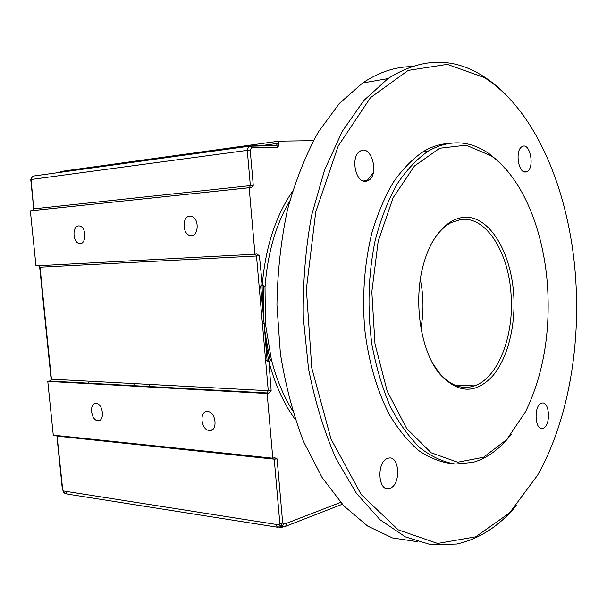 <?xml version="1.0" encoding="UTF-8"?>
<svg xmlns="http://www.w3.org/2000/svg" width="607" height="607" viewBox="0 0 607 607"><rect width="100%" height="100%" fill="white"/><g stroke="black" fill="none" stroke-linecap="round" stroke-linejoin="round"><path stroke-width="0.91" d="M281.572 527.415L285.814 525.996L286.443 523.34L340.618 502.391M267.148 393.541L268.916 393.093L49.554 381.044L47.778 381.401L267.148 393.541L272.801 458.217L274.599 457.64L277.103 458.9L282.695 523.097L283.712 523.97L281.496 527.422L277.042 526.891L281.565 526.952L285.814 525.996M283.712 523.97L286.443 523.34M57.035 435.553L62.718 489.849L63.515 490.98L276.003 524.402L278.947 524.456L281.565 526.952L281.299 523.401L279.842 523.393L274.235 459.18L56.906 436.114L62.384 489.614M282.695 523.097L281.299 523.401M278.947 524.456L279.842 523.393M276.003 524.402L277.042 526.891M295.343 419.649C283.826 403.875 275.039 384.572 268.962 361.734L271.147 390.453L268.916 393.093M254.97 254.204L35.972 265.843L30.35 210.841L249.166 187.722L254.97 254.204L256.776 253.984L259.409 255.752L262.262 284.759C265.502 247.239 275.57 216.122 292.475 191.417M249.166 187.722L251.374 187.525L253.278 185.393L250.198 149.959L251.45 147.842L250.334 146.037L248.756 146.264L275.699 145.543M259.728 145.847L277.498 143.404L279.03 143.745L277.976 147.296L251.45 147.842M279.03 143.745L278.81 141.165L60.214 171.553L60.29 172.327M313.387 140.657L278.81 141.165M268.962 361.734L271.291 359.116C276.238 378.609 283.272 395.658 292.384 410.271M270.085 360.255C266.2 340.186 264.212 327.977 264.121 323.637C264.675 330.83 266.792 349.731 268.643 360.839M289.751 200.856C275.783 224.787 267.535 253.506 265.024 287.012L263.62 285.958C263.301 306.914 263.468 319.479 264.121 323.637L265.403 323.675L271.291 359.116M265.024 287.012L265.403 323.675M261.936 284.759L260.593 285.943L264.121 323.637C263.43 316.482 262.224 297.324 262.103 285.76M263.62 285.958L262.262 284.759M267.042 393.101L268.256 390.726L265.585 360.095L267.141 361.051L264.121 323.637L262.406 323.668L256.495 256.002L40.024 267.186L38.453 265.714M260.593 285.943L259.212 287.065M265.585 360.095L262.406 323.668M49.554 381.044L50.829 380.232M32.695 210.591L33.332 210.204M272.801 458.217L53.272 435.158L47.778 381.401M62.718 489.849L63.743 492.573M277.513 527.233L68.318 494.242L64.448 493.104L63.515 490.98M66.679 493.757L65.632 491.64M267.141 361.051L268.651 361.855M411.258 66.633C394.861 66.884 378.647 72.339 362.622 82.992L339.313 103.494L318.311 132.038C305.746 154.808 295.45 180.765 287.43 209.901C280.973 240.387 277.475 272.073 276.936 304.942L280.381 353.593C285.487 385.301 293.242 414.695 303.644 441.775L322.074 477.489L343.737 505.798L367.554 526.019L392.441 537.916L417.434 541.687M516.322 505.661C498.924 526.345 479.022 539.137 456.616 544.031L431.198 544.798L405.347 536.854L380.081 519.759L356.559 493.514L336.02 458.657C324.13 431.516 314.957 401.447 308.485 368.441L303.265 317.188C302.817 282.187 305.602 248.24 311.611 215.348L324.578 169.975L342.371 131.18L363.881 100.451L387.919 78.629C420.901 57.741 452.511 56.846 482.74 75.951C492.785 82.241 502.179 90.276 510.912 100.049M575.74 279.736C570.307 193.671 536.611 110.262 484.204 77.521L447.253 64.38L408.208 70.397L370.482 97.659L338.228 145.968L315.723 211.995L306.383 289.023L311.755 367.91L331.02 439.051L361.233 494.591L398.215 529.828L437.617 543.447L475.683 536.816L509.599 512.9L537.514 475.327C567.135 422.988 580.383 349.898 575.74 279.736M448.004 143.502C439.673 144.087 431.448 146.765 423.345 151.545C412.563 158.89 402.547 169.141 393.313 182.282C384.709 196.964 377.562 213.869 371.848 232.997C364.435 263.499 362.053 295.48 364.686 328.941C368.457 361.423 377.159 391.174 389.603 415.006C398.48 429.71 408.238 441.608 418.883 450.69C429.817 458.042 440.925 462.375 452.207 463.695M365.634 181.349L368.441 180.454C379.853 174.421 371.052 143.54 359.989 151.264C350.36 156.492 355.368 182.844 365.634 181.349M543.174 428.216C551.179 425.674 549.608 400.142 541.611 403.185C533.454 405.044 534.744 431.311 542.84 428.33L543.174 428.216M390.051 488.24C401.477 484.477 399.429 454.195 387.994 458.315C376.317 461.017 377.774 492.406 389.383 488.46L390.051 488.24M525.533 171.993L526.975 171.591C535.093 167.995 530.063 141.689 522.134 146.598C514.933 149.8 518.097 173.17 525.533 171.993M511.132 434.445C499.986 448.907 487.284 458.217 473.028 462.39L455.364 464.059C443.322 462.124 431.554 456.722 420.044 447.875C408.921 437.04 398.936 423.102 390.089 406.037C382.137 387.425 376.067 366.863 371.886 344.359C367.182 309.001 368.252 274.478 375.088 240.774C380.581 219.651 387.79 200.947 396.705 184.657C406.387 170.112 416.971 158.875 428.459 150.946C449.764 139.162 470.22 140.255 489.841 154.231L499.037 161.872L507.627 171.204M547.567 286.792C543.948 230.986 522.68 178.17 491.23 155.855L466.138 145.187L439.749 148.229L414.482 165.961L393.078 197.814L378.176 241.275L371.833 291.891L374.982 343.888L387.19 391.196L406.758 428.648L431.175 452.792L457.64 462.215L483.529 457.276L506.716 439.612L525.609 411.622C543.06 375.331 550.382 333.729 547.567 286.792M513.674 293.909C515.867 325.595 507.756 358.327 492.618 376.052C475.577 394.201 457.997 393.571 439.885 374.162C420.522 351.339 412.836 300.7 423.701 263.59C433.459 228.558 456.274 210.887 476.184 219.332C496.162 227.663 511.231 258.977 513.674 293.909M432.624 363.176L438.876 372.402C450.045 385.536 461.889 390.028 474.408 385.877C498.279 378.002 514.341 335.337 511.041 294.145C508.56 252.208 486.161 216.236 461.199 219.453L451.297 222.511C443.565 226.54 436.828 233.816 431.076 244.34M420.947 328.175C423.853 311.945 423.64 295.753 420.317 279.607M189.725 216.183C182.077 216.365 182.282 233.915 189.923 235.463C198.421 238.263 200.075 218.345 191.471 216.358L189.725 216.183M78.531 225.895C72.081 226.024 72.719 242.383 79.198 243.453C86.308 245.592 86.877 227.352 79.714 225.994L78.531 225.895M88.387 383.275L89.214 381.211M134.322 383.609L133.494 385.756M150.012 386.667L149.474 384.413M96.118 403.435C88.963 402.524 90.807 420.537 97.871 420.674C104.981 421.653 103.236 403.663 96.187 403.443L96.118 403.435M207.609 411.538C198.967 410.484 200.856 430.28 209.407 430.477C217.981 431.6 216.229 411.872 207.715 411.546L207.609 411.538M273.734 457.921L274.235 459.18L277.103 458.9M50.214 381.173L51.436 379.208L268.256 390.726L271.147 390.453M268.977 393.078L49.865 381.067L51.436 379.208L40.024 267.186L38.931 265.691M255.342 254.158L256.495 256.002L259.409 255.752M249.469 187.7L250.35 185.628L253.278 185.393M33.218 210.538L34.068 208.816L250.35 185.628L247.261 150.195L248.756 146.264L32.581 176.159L31.078 179.46L33.742 208.861L30.752 179.528L32.581 176.159L33.21 176.076M277.498 143.404L276.42 145.452M277.976 147.296L276.769 145.323L275.085 145.559M441.274 145.141L439.916 144.739M30.745 179.528L250.198 149.959M250.023 145.961L276.306 145.46M56.717 435.523L56.914 436.145M67.165 494.06L64.987 493.385M51.102 379.132L39.683 267.194M33.742 208.861L33.264 210.515L251.351 187.533M373.366 172.502L366.658 181.197M285.472 526.36L342.295 504.242M362.607 83L387.911 78.637M484.242 77.544L482.777 75.974M423.314 151.568L428.436 150.961M491.238 155.862L489.841 154.231M438.869 372.395L439.885 374.162M454.59 385.043L474.393 385.885M79.206 243.46L81.475 243.24M189.93 235.47L193.261 235.144M526.975 171.591L524.311 171.849M389.383 488.46L385.225 487.975M542.84 428.33L540.587 428.17M368.441 180.454L363.191 180.992M97.871 420.674L99.927 420.173M209.407 430.477L212.367 429.665"/></g></svg>
